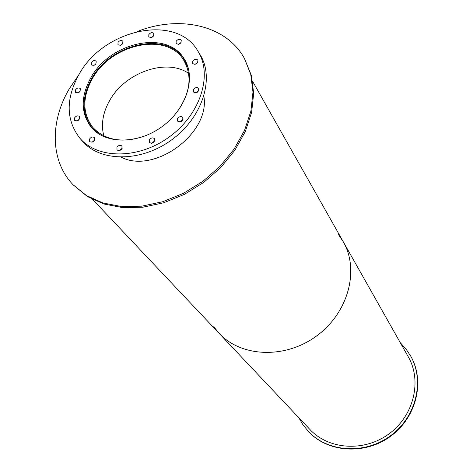 <?xml version="1.0" encoding="UTF-8"?>
<svg xmlns="http://www.w3.org/2000/svg" width="473" height="473" viewBox="0 0 473 473"><rect width="100%" height="100%" fill="white"/><g stroke="black" fill="none" stroke-linecap="round" stroke-linejoin="round"><path stroke-width="0.71" d="M188.632 73.35C166.153 57.783 124.618 72.647 109.405 100.997C102.759 113 100.903 124.636 103.835 135.905M146.317 135.467C123.412 143.573 105.538 140.848 92.696 127.29C82.426 113.538 82.249 97.462 92.152 79.068C110.865 43.859 166.851 31.46 183.684 60.166C192.854 76.431 190.181 94.31 175.678 113.81M188.313 68.23L184.423 59.74C167.347 30.574 110.505 43.155 91.508 78.89C81.439 97.574 81.628 113.904 92.075 127.87L99.04 134.096M90.999 126.528L92.537 128.768M185.144 60.449L183.453 58.315M90.68 78.051C109.801 42.109 166.975 29.444 184.139 58.776C196.372 77.312 186.74 108.589 162.322 126.433C138.069 144.502 105.343 144.472 91.242 127.314C80.729 113.272 80.54 96.847 90.68 78.051M181.07 42.647L178.362 44.397M176.157 41.246C177.925 39.117 179.622 38.768 181.26 40.187C181.112 43.806 179.385 44.923 176.08 43.54L176.157 41.246M197.815 62.513L194.758 64.47M192.688 61.2C194.48 59.024 196.218 58.682 197.897 60.166C197.761 63.873 195.999 65.002 192.623 63.548L192.688 61.2M198.749 90.751L195.438 92.939M193.445 89.551C195.231 87.357 196.981 87.002 198.701 88.498C198.648 92.294 196.88 93.459 193.404 92.004L193.445 89.551M182.992 119.663L179.598 122.058M177.6 118.575C179.35 116.393 181.088 116.021 182.826 117.47C182.915 121.307 181.171 122.542 177.594 121.165L177.6 118.575M154.754 140.871L151.455 143.402M149.379 139.872C151.064 137.732 152.773 137.341 154.494 138.695C154.748 142.521 153.051 143.822 149.409 142.592L149.379 139.872M122.217 148.244L119.137 150.763M116.949 147.269C118.581 145.181 120.237 144.768 121.922 146.027C122.288 149.787 120.645 151.129 117.002 150.053L116.949 147.269M94.712 139.984L91.928 142.343M89.61 138.95C91.2 136.916 92.814 136.496 94.458 137.673C94.848 141.338 93.252 142.686 89.663 141.723L89.61 138.95M79.582 118.93L77.087 121.017M74.669 117.771C76.248 115.779 77.832 115.353 79.429 116.5C79.771 120.071 78.199 121.395 74.693 120.467L74.669 117.771M80.262 91.129L78.021 92.933M75.526 89.835C77.111 87.854 78.689 87.44 80.256 88.587C80.505 92.093 78.926 93.37 75.52 92.412L75.526 89.835M96.013 63.855L93.914 65.457M91.395 62.448C93.01 60.455 94.594 60.059 96.155 61.248C96.285 64.724 94.683 65.942 91.354 64.913L91.395 62.448M122.643 43.835L120.497 45.367M118.025 42.375C119.687 40.353 121.307 39.968 122.874 41.228C122.879 44.71 121.242 45.881 117.96 44.74L118.025 42.375M153.565 36.019L151.2 37.615M148.841 34.564C150.562 32.495 152.217 32.129 153.814 33.471C153.719 37 152.04 38.136 148.764 36.87L148.841 34.564M79.89 138.246L82.45 141.173C100.477 162.351 141.516 162.292 172.024 139.588C202.722 117.138 214.89 77.944 199.973 54.472L197.933 51.155C176.388 13.073 103.297 29.042 78.796 74.799C65.629 99.046 65.989 120.195 79.89 138.246C97.952 159.472 139.145 159.371 169.795 136.561C200.635 114.011 212.88 74.681 197.933 51.155M203.869 96.326C210.461 133.144 154.523 174.413 121.295 157.243M78.879 74.663L69.306 88.776C49.73 121.839 50.25 161.175 73.132 184.819L87.47 196.597L103.806 203.975L122.507 207.606L142.775 207.227L163.711 202.775L184.328 194.397L203.656 182.46L220.767 167.519L234.85 150.29L245.28 131.6L251.63 112.343L253.682 93.406L251.447 75.621L244.429 58.445C226.277 25.14 179.598 14.829 137.477 31.431M73.132 184.819L86.47 195.544L102.824 202.929L121.549 206.553L141.853 206.169L162.818 201.699L183.471 193.309L202.834 181.348L219.975 166.378L234.088 149.119L244.541 130.406L250.903 111.12L252.966 92.158L250.737 74.356L244.429 58.445M298.812 417.718L303.051 424.937L308.727 431.819C328.297 452.726 365.215 455.168 390.799 436.124C416.547 417.298 425.103 381.303 410.901 356.435L406 348.985L400.359 342.801M308.361 431.441C327.949 452.365 364.902 454.807 390.515 435.739C416.287 416.896 424.86 380.866 410.647 355.98M213.725 326.719L219.135 333.359C241.271 357.34 285.396 359.184 316.792 335.812C348.388 312.706 359.646 270.006 343.268 241.78L338.514 234.655M309.921 429.484C328.723 449.77 364.387 452.188 389.084 433.8C413.94 415.631 422.153 380.842 408.317 356.89L343.268 241.78C359.646 270.006 348.388 312.706 316.792 335.812C285.396 359.184 241.271 357.34 219.135 333.359L309.921 429.484M92.075 127.87L94.245 130.436M184.423 59.74L186.232 62.566M92.696 199.494L219.135 333.359M252.677 81.468L343.268 241.78"/></g></svg>
